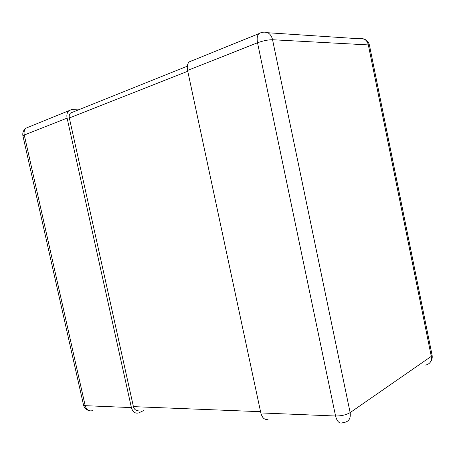 <?xml version="1.0" encoding="UTF-8"?>
<svg xmlns="http://www.w3.org/2000/svg" width="455" height="455" viewBox="0 0 455 455"><rect width="100%" height="100%" fill="white"/><g stroke="black" fill="none" stroke-linecap="round" stroke-linejoin="round"><path stroke-width="0.68" d="M80.666 108.978L71.953 109.416L68.785 110.764C67.056 112.55 66.493 114.996 67.095 118.101L131.398 407.589C132.746 412.054 135.203 413.822 138.769 412.89L143.922 410.41M192.164 60.629L189.041 61.977C187.369 63.939 186.88 66.76 187.585 70.44L260.829 412.93C262.302 418.19 264.764 420.255 268.228 419.123M72.561 112.175L70.474 113.067C69.314 114.256 68.938 115.888 69.336 117.964L133.417 406.634C134.316 409.614 135.96 410.791 138.343 410.165M67.095 118.101L24.269 135.044L85.187 405.678L131.398 407.589M24.269 135.044C23.706 132.138 24.28 129.834 26.003 128.122C23.381 130.119 22.358 132.735 22.932 135.96L24.269 135.044M92.45 410.66C88.901 411.519 86.478 409.858 85.187 405.678L83.532 405.069C84.283 407.902 86.063 409.739 88.879 410.581M28.614 127.064L29.137 126.791M187.585 70.44L257.524 42.776C256.774 38.755 257.189 35.723 258.781 33.681C261.71 32.038 264.742 31.725 267.87 32.743C270.253 34.153 271.811 36.485 272.551 39.739L368.334 44.92L431.283 356.367L350.14 412.605L272.551 39.739C268.109 39.739 263.104 40.751 257.524 42.776L335.562 416.012L260.829 412.93M335.562 416.012C341.421 416.007 346.278 414.869 350.14 412.605C350.89 418.361 348.877 421.649 344.088 422.462L342.803 422.712C339.51 423.969 337.092 421.734 335.562 416.012M267.87 32.743L364.205 39.084C367.026 40.262 368.783 42.343 369.471 45.329L368.334 44.92C367.731 42.213 366.355 40.267 364.205 39.084L361.509 38.328L358.694 38.72M425.59 365.052C429.958 364.108 431.858 361.213 431.283 356.367L432.085 355.201C432.551 357.784 431.971 360.093 430.35 362.135M260.561 411.695L133.417 406.634M187.756 71.259L69.336 117.964M68.785 110.764L26.003 128.122M22.932 135.96L83.532 405.069M189.041 61.977L258.781 33.681M369.471 45.329L432.085 355.201M187.329 66.185L70.474 113.067"/></g></svg>
